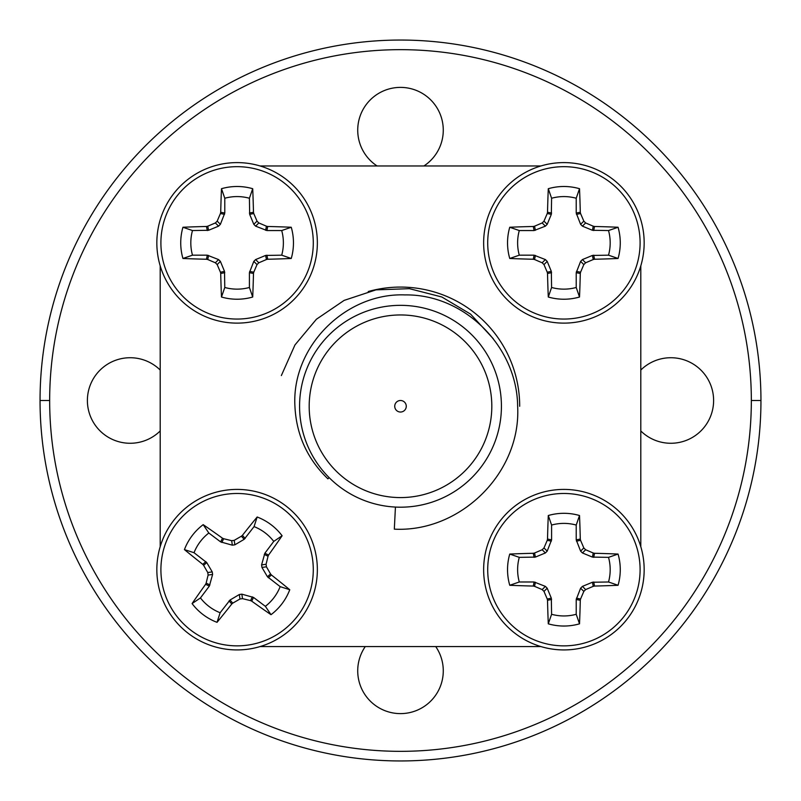 <?xml version="1.0" encoding="UTF-8"?>
<svg xmlns="http://www.w3.org/2000/svg" width="801" height="801" viewBox="0 0 801 801"><rect width="100%" height="100%" fill="white"/><g stroke="black" fill="none" stroke-linecap="round" stroke-linejoin="round"><path stroke-width="1.2" d="M377.101 165.967A42.773 42.773 0 0 1 400.5 87.389A42.773 42.773 0 0 1 423.899 165.967M160.2 430.948A42.773 42.773 0 0 1 87.389 400.5A42.773 42.773 0 0 1 160.2 370.052M640.8 370.052A42.773 42.773 0 0 1 713.611 400.5A42.773 42.773 0 0 1 640.8 430.948M760.95 400.5L751.338 400.5A350.838 350.838 0 0 0 400.5 49.662A350.838 350.838 0 0 0 49.662 400.5L40.05 400.5A360.45 360.45 0 0 1 400.5 40.05A360.45 360.45 0 0 1 760.95 400.5A360.45 360.45 0 0 1 400.5 760.95A360.45 360.45 0 0 1 40.05 400.5L49.662 400.5A350.838 350.838 0 0 0 400.5 751.338A350.838 350.838 0 0 0 751.338 400.5L760.95 400.5M435.724 646.567A42.773 42.773 0 0 1 400.5 713.611A42.773 42.773 0 0 1 365.276 646.567M395.434 507.063L394.322 529.151C460.585 532.595 521.331 472.65 517.636 406.267C517.136 346.993 464.69 293.927 404.996 294.918C345.591 292.615 291.424 346.593 294.928 406.267C296.32 434.763 307.314 458.953 327.919 478.848L329.131 477.636M368.25 291.524A119.189 119.189 0 0 1 519.689 406.267M394.733 406.267A5.767 5.767 0 0 0 400.5 412.034A5.767 5.767 0 0 0 406.267 406.267A5.767 5.767 0 0 0 400.5 400.5A5.767 5.767 0 0 0 394.733 406.267M309.186 406.267A91.314 91.314 0 0 0 400.5 497.581A91.314 91.314 0 0 0 491.814 406.267A91.314 91.314 0 0 0 400.5 314.953A91.314 91.314 0 0 0 309.186 406.267M501.426 406.267A100.926 100.926 0 0 0 400.5 305.341A100.926 100.926 0 0 0 299.574 406.267A100.926 100.926 0 0 0 400.5 507.193A100.926 100.926 0 0 0 501.426 406.267M281.361 375.549L294.958 344.951L316.415 319.239L344.14 300.385L375.969 289.862L409.421 288.67L441.832 296.991L470.577 314.122L493.286 338.743M160.2 265.852L160.2 546.683M540.915 165.967L260.085 165.967M640.8 546.683L640.8 265.852M260.085 646.567L540.915 646.567M519.288 255.179L534.097 255.179L545.381 259.574L547.193 261.386L551.328 271.389L551.589 287.479A46.288 46.288 0 0 0 576.219 287.479L576.219 272.67L580.615 261.386L582.427 259.574L592.43 255.439L608.52 255.179A46.288 46.288 0 0 0 608.52 230.548L592.43 230.287L582.427 226.152L580.615 224.34L576.219 213.056L576.219 198.248A46.288 46.288 0 0 0 551.589 198.248L551.328 214.338L547.193 224.34L545.381 226.152L534.097 230.548L519.288 230.548A46.288 46.288 0 0 0 519.288 255.179L509.746 258.473A56.36 56.36 0 0 1 509.746 227.254A121.362 10.573 -0 0 1 533.286 226.483L534.567 226.202A120.41 10.493 -22.5 0 1 542.177 222.948L543.989 221.136A120.41 10.493 -67.5 0 1 547.243 213.527L547.524 212.245A121.362 10.573 -90 0 1 548.295 188.706A56.36 56.36 0 0 1 579.513 188.706A121.362 10.573 90 0 1 580.284 212.245L580.565 213.527A120.41 10.493 67.5 0 1 583.819 221.136L585.631 222.948A120.41 10.493 22.5 0 1 593.241 226.202L594.522 226.483A121.362 10.573 -0 0 1 618.062 227.254A56.36 56.36 0 0 1 618.062 258.473A121.362 10.573 180 0 1 594.522 259.244L593.241 259.524A120.41 10.493 157.5 0 1 585.631 262.778L583.819 264.59A120.41 10.493 112.5 0 1 580.565 272.2L580.284 273.481A121.362 10.573 90 0 1 579.513 297.021A56.36 56.36 0 0 1 548.295 297.021A121.362 10.573 -90 0 1 547.524 273.481L547.243 272.2A120.41 10.493 -112.5 0 1 543.989 264.59L542.177 262.778A120.41 10.493 -157.5 0 1 534.567 259.524L533.286 259.244A121.362 10.573 180 0 1 509.746 258.473M563.904 319.058A76.195 76.195 0 0 1 487.709 242.863A76.195 76.195 0 0 1 563.904 166.668A76.195 76.195 0 0 1 640.099 242.863A76.195 76.195 0 0 1 563.904 319.058M483.644 242.863A80.26 80.26 0 0 1 563.904 162.603A80.26 80.26 0 0 1 644.164 242.863A80.26 80.26 0 0 1 563.904 323.123A80.26 80.26 0 0 1 483.644 242.863M551.589 287.479L548.295 297.021M576.219 287.479L579.513 297.021M519.288 230.548L509.746 227.254M608.52 255.179L618.062 258.473M608.52 230.548L618.062 227.254M576.219 198.248L579.513 188.706M551.589 198.248L548.295 188.706M192.48 255.179L207.289 255.179L218.573 259.574L220.385 261.386L224.52 271.389L224.781 287.479A46.288 46.288 0 0 0 249.411 287.479L249.411 272.67L253.807 261.386L255.619 259.574L265.622 255.439L281.712 255.179A46.288 46.288 0 0 0 281.712 230.548L266.903 230.548L255.619 226.152L253.807 224.34L249.672 214.338L249.411 198.248A46.288 46.288 0 0 0 224.781 198.248L224.781 213.056L220.385 224.34L218.573 226.152L208.57 230.287L192.48 230.548A46.288 46.288 0 0 0 192.48 255.179L182.938 258.473A56.36 56.36 0 0 1 182.938 227.254A121.362 10.573 -0 0 1 206.478 226.483L207.759 226.202A120.41 10.493 -22.5 0 1 215.369 222.948L217.181 221.136A120.41 10.493 -67.5 0 1 220.435 213.527L220.716 212.245A121.362 10.573 -90 0 1 221.487 188.706A56.36 56.36 0 0 1 252.705 188.706A121.362 10.573 90 0 1 253.476 212.245L253.757 213.527A120.41 10.493 67.5 0 1 257.011 221.136L258.823 222.948A120.41 10.493 22.5 0 1 266.433 226.202L267.714 226.483A121.362 10.573 -0 0 1 291.254 227.254A56.36 56.36 0 0 1 291.254 258.473A121.362 10.573 180 0 1 267.714 259.244L266.433 259.524A120.41 10.493 157.5 0 1 258.823 262.778L257.011 264.59A120.41 10.493 112.5 0 1 253.757 272.2L253.476 273.481A121.362 10.573 90 0 1 252.705 297.021A56.36 56.36 0 0 1 221.487 297.021A121.362 10.573 -90 0 1 220.716 273.481L220.435 272.2A120.41 10.493 -112.5 0 1 217.181 264.59L215.369 262.778A120.41 10.493 -157.5 0 1 207.759 259.524L206.478 259.244A121.362 10.573 180 0 1 182.938 258.473M237.096 319.058A76.195 76.195 0 0 1 160.901 242.863A76.195 76.195 0 0 1 237.096 166.668A76.195 76.195 0 0 1 313.291 242.863A76.195 76.195 0 0 1 237.096 319.058M156.836 242.863A80.26 80.26 0 0 1 237.096 162.603A80.26 80.26 0 0 1 317.356 242.863A80.26 80.26 0 0 1 237.096 323.123A80.26 80.26 0 0 1 156.836 242.863M224.781 287.479L221.487 297.021M249.411 287.479L252.705 297.021M192.48 230.548L182.938 227.254M281.712 255.179L291.254 258.473M281.712 230.548L291.254 227.254M249.411 198.248L252.705 188.706M224.781 198.248L221.487 188.706M220.135 612.735L230.007 600.029L239.329 594.522L241.862 594.162L253.527 597.426L265.361 606.327A46.288 46.288 0 0 0 280.16 586.632L267.454 576.76L261.947 567.438L261.587 564.905L264.851 553.241L273.752 541.406A46.288 46.288 0 0 0 254.057 526.607L244.185 539.313L234.863 544.82L232.33 545.181L220.665 541.917L208.831 533.015A46.288 46.288 0 0 0 194.032 552.71L206.738 562.582L212.245 571.904L212.605 574.437L209.341 586.102L200.44 597.936A46.288 46.288 0 0 0 220.135 612.735L217.031 622.337A56.36 56.36 0 0 1 192.08 603.584A121.362 10.573 -53.1 0 1 205.607 584.299L206.147 583.118A120.41 10.493 -75.6 0 1 208.12 575.078L207.759 572.535A120.41 10.493 -120.6 0 1 203.634 565.356L202.783 564.365A121.362 10.573 -143.1 0 1 184.43 549.606A56.36 56.36 0 0 1 203.184 524.655A121.362 10.573 36.9 0 1 222.468 538.182L223.649 538.723A120.41 10.493 14.4 0 1 231.689 540.695L234.232 540.335A120.41 10.493 -30.6 0 1 241.411 536.209L242.403 535.358A121.362 10.573 -53.1 0 1 257.161 517.005A56.36 56.36 0 0 1 282.112 535.759A121.362 10.573 126.9 0 1 268.585 555.043L268.045 556.224A120.41 10.493 104.4 0 1 266.072 564.264L266.433 566.808A120.41 10.493 59.4 0 1 270.558 573.987L271.409 574.978A121.362 10.573 36.9 0 1 289.762 589.736A56.36 56.36 0 0 1 271.008 614.687A121.362 10.573 -143.1 0 1 251.724 601.161L250.543 600.62A120.41 10.493 -165.6 0 1 242.503 598.647L239.96 599.008A120.41 10.493 149.4 0 1 232.781 603.133L231.789 603.984A121.362 10.573 126.9 0 1 217.031 622.337M298.002 615.448A76.195 76.195 0 0 1 191.319 630.577A76.195 76.195 0 0 1 176.19 523.894A76.195 76.195 0 0 1 282.873 508.765A76.195 76.195 0 0 1 298.002 615.448M188.876 633.831A80.26 80.26 0 0 1 172.936 521.451A80.26 80.26 0 0 1 285.316 505.511A80.26 80.26 0 0 1 301.256 617.891A80.26 80.26 0 0 1 188.876 633.831M265.361 606.327L271.008 614.687M280.16 586.632L289.762 589.736M200.44 597.936L192.08 603.584M273.752 541.406L282.112 535.759M254.057 526.607L257.161 517.005M208.831 533.015L203.184 524.655M194.032 552.71L184.43 549.606M519.288 581.987L534.097 581.987L545.381 586.382L547.193 588.194L551.328 598.197L551.589 614.287A46.288 46.288 0 0 0 576.219 614.287L576.219 599.478L580.615 588.194L582.427 586.382L592.43 582.247L608.52 581.987A46.288 46.288 0 0 0 608.52 557.356L592.43 557.096L582.427 552.96L580.615 551.148L576.219 539.864L576.219 525.055A46.288 46.288 0 0 0 551.589 525.055L551.589 539.864L547.193 551.148L545.381 552.96L535.378 557.096L519.288 557.356A46.288 46.288 0 0 0 519.288 581.987L509.746 585.281A56.36 56.36 0 0 1 509.746 554.062A121.362 10.573 -0 0 1 533.286 553.291L534.567 553.01A120.41 10.493 -22.5 0 1 542.177 549.756L543.989 547.944A120.41 10.493 -67.5 0 1 547.243 540.335L547.524 539.053A121.362 10.573 -90 0 1 548.295 515.514A56.36 56.36 0 0 1 579.513 515.514A121.362 10.573 90 0 1 580.284 539.053L580.565 540.335A120.41 10.493 67.5 0 1 583.819 547.944L585.631 549.756A120.41 10.493 22.5 0 1 593.241 553.01L594.522 553.291A121.362 10.573 -0 0 1 618.062 554.062A56.36 56.36 0 0 1 618.062 585.281A121.362 10.573 180 0 1 594.522 586.052L593.241 586.332A120.41 10.493 157.5 0 1 585.631 589.586L583.819 591.398A120.41 10.493 112.5 0 1 580.565 599.008L580.284 600.289A121.362 10.573 90 0 1 579.513 623.829A56.36 56.36 0 0 1 548.295 623.829A121.362 10.573 -90 0 1 547.524 600.289L547.243 599.008A120.41 10.493 -112.5 0 1 543.989 591.398L542.177 589.586A120.41 10.493 -157.5 0 1 534.567 586.332L533.286 586.052A121.362 10.573 180 0 1 509.746 585.281M563.904 645.866A76.195 76.195 0 0 1 487.709 569.671A76.195 76.195 0 0 1 563.904 493.476A76.195 76.195 0 0 1 640.099 569.671A76.195 76.195 0 0 1 563.904 645.866M483.644 569.671A80.26 80.26 0 0 1 563.904 489.411A80.26 80.26 0 0 1 644.164 569.671A80.26 80.26 0 0 1 563.904 649.931A80.26 80.26 0 0 1 483.644 569.671M551.589 614.287L548.295 623.829M576.219 614.287L579.513 623.829M519.288 557.356L509.746 554.062M608.52 581.987L618.062 585.281M608.52 557.356L618.062 554.062M576.219 525.055L579.513 515.514M551.589 525.055L548.295 515.514M563.904 162.603A80.26 80.26 0 0 1 644.164 242.863A80.26 80.26 0 0 1 563.904 323.123M551.589 272.67L547.524 273.481M547.193 261.386L543.989 264.59M547.243 272.2L551.328 271.389M535.378 255.439L534.567 259.524M542.177 262.778L545.381 259.574M533.286 259.244L534.097 255.179M593.711 255.179L594.522 259.244M593.241 259.524L592.43 255.439M582.427 259.574L585.631 262.778M583.819 264.59L580.615 261.386M576.48 271.389L580.565 272.2M580.284 273.481L576.219 272.67M576.219 213.056L580.284 212.245M580.565 213.527L576.48 214.338M580.615 224.34L583.819 221.136M592.43 230.287L593.241 226.202M585.631 222.948L582.427 226.152M594.522 226.483L593.711 230.548M534.097 230.548L533.286 226.483M534.567 226.202L535.378 230.287M545.381 226.152L542.177 222.948M543.989 221.136L547.193 224.34M551.328 214.338L547.243 213.527M547.524 212.245L551.589 213.056M237.096 162.603A80.26 80.26 0 0 1 317.356 242.863A80.26 80.26 0 0 1 237.096 323.123M224.781 272.67L220.716 273.481M220.385 261.386L217.181 264.59M220.435 272.2L224.52 271.389M208.57 255.439L207.759 259.524M215.369 262.778L218.573 259.574M206.478 259.244L207.289 255.179M266.903 255.179L267.714 259.244M266.433 259.524L265.622 255.439M255.619 259.574L258.823 262.778M257.011 264.59L253.807 261.386M249.672 271.389L253.757 272.2M253.476 273.481L249.411 272.67M249.411 213.056L253.476 212.245M253.757 213.527L249.672 214.338M253.807 224.34L257.011 221.136M265.622 230.287L266.433 226.202M258.823 222.948L255.619 226.152M267.714 226.483L266.903 230.548M207.289 230.548L206.478 226.483M207.759 226.202L208.57 230.287M218.573 226.152L215.369 222.948M217.181 221.136L220.385 224.34M224.52 214.338L220.435 213.527M220.716 212.245L224.781 213.056M172.936 521.451A80.26 80.26 0 0 1 285.316 505.511A80.26 80.26 0 0 1 301.256 617.891M253.527 597.426L251.724 601.161M241.862 594.162L242.503 598.647M250.543 600.62L252.345 596.865M230.007 600.029L232.781 603.133M239.96 599.008L239.329 594.522M231.789 603.984L229.036 600.9M264.851 553.241L268.585 555.043M268.045 556.224L264.29 554.422M261.587 564.905L266.072 564.264M266.433 566.808L261.947 567.438M267.454 576.76L270.558 573.987M271.409 574.978L268.325 577.731M220.665 541.917L222.468 538.182M223.649 538.723L221.847 542.477M232.33 545.181L231.689 540.695M244.185 539.313L241.411 536.209M234.232 540.335L234.863 544.82M242.403 535.358L245.156 538.442M209.341 586.102L205.607 584.299M206.147 583.118L209.902 584.92M212.605 574.437L208.12 575.078M207.759 572.535L212.245 571.904M206.738 562.582L203.634 565.356M202.783 564.365L205.867 561.611M563.904 489.411A80.26 80.26 0 0 1 644.164 569.671A80.26 80.26 0 0 1 563.904 649.931M551.589 599.478L547.524 600.289M547.193 588.194L543.989 591.398M547.243 599.008L551.328 598.197M535.378 582.247L534.567 586.332M542.177 589.586L545.381 586.382M533.286 586.052L534.097 581.987M593.711 581.987L594.522 586.052M593.241 586.332L592.43 582.247M582.427 586.382L585.631 589.586M583.819 591.398L580.615 588.194M576.48 598.197L580.565 599.008M580.284 600.289L576.219 599.478M576.219 539.864L580.284 539.053M580.565 540.335L576.48 541.146M580.615 551.148L583.819 547.944M592.43 557.096L593.241 553.01M585.631 549.756L582.427 552.96M594.522 553.291L593.711 557.356M534.097 557.356L533.286 553.291M534.567 553.01L535.378 557.096M545.381 552.96L542.177 549.756M543.989 547.944L547.193 551.148M551.328 541.146L547.243 540.335M547.524 539.053L551.589 539.864"/></g></svg>
